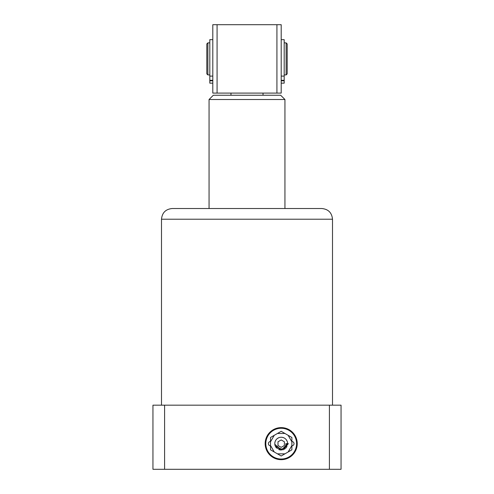 <?xml version="1.0" encoding="UTF-8"?>
<svg xmlns="http://www.w3.org/2000/svg" width="494" height="494" viewBox="0 0 494 494"><rect width="100%" height="100%" fill="white"/><g stroke="black" fill="none" stroke-linecap="round" stroke-linejoin="round"><path stroke-width="0.74" d="M332.499 405.173L332.499 219.213C331.863 212.723 328.306 209.16 321.81 208.524L234.026 208.524M161.501 405.173L161.501 219.213L332.499 219.213M297.234 443.649A16.03 16.03 0 0 1 281.197 459.679A16.03 16.03 0 0 1 265.167 443.649A16.03 16.03 0 0 1 281.197 427.619A16.03 16.03 0 0 1 297.234 443.649M263.03 93.1L263.03 95.237L213.334 95.237L209.061 99.51L209.061 208.524L172.19 208.524L247 208.524M164.595 405.173L164.595 469.3L152.949 469.3L152.949 405.173L341.051 405.173L341.051 469.3L329.405 469.3L329.405 405.173M209.061 99.51L284.939 99.51L284.939 208.524L299.37 208.524M312.196 208.524L316.197 208.524M164.595 469.3L329.405 469.3M217.076 93.1L212.803 93.1L212.803 24.7L281.197 24.7L281.197 93.1L217.076 93.1L217.076 24.7M276.924 93.1L276.924 24.7M287.613 443.748L287.613 443.655A6.41 6.41 0 0 0 281.197 437.239A6.41 6.41 0 0 0 274.788 443.649L274.818 444.273C275.386 450.88 286.594 450.639 285.816 443.649L287.613 443.649L281.512 450.053L274.818 444.273M287.026 440.969L286.156 439.586M283.649 437.721L282.265 437.326M279.61 437.437L278.573 437.801M276.504 439.283L275.868 440.086M281.994 437.289L281.605 437.252M278.61 437.783L277.153 438.672M275.275 441.198L274.886 442.513M275.282 446.113L282.895 449.836M285.791 448.126L286.187 447.681M287.508 444.804L287.613 443.661M274.794 443.89L274.843 444.476M275.942 447.317L276.461 447.965M278.919 449.645L280.672 450.04M282.846 449.849L285.174 448.682M286.563 447.163L286.965 446.459M281.197 439.95L284.408 441.797L284.408 445.502L281.197 447.354L277.992 445.502L277.992 441.797L281.197 439.95M285.816 443.649L286.668 443.649M284.408 445.502L284.408 441.797M296.591 443.649A15.388 15.388 0 0 0 281.197 428.261A15.388 15.388 0 0 0 265.809 443.649A15.388 15.388 0 0 0 281.197 459.037A15.388 15.388 0 0 0 296.591 443.649M270.514 445.786A2.137 2.137 0 0 1 268.378 443.649A2.137 2.137 0 0 1 270.514 441.513M291.886 441.513A2.137 2.137 0 0 1 294.023 443.649A2.137 2.137 0 0 1 291.886 445.786M288.144 435.319L291.886 437.48L291.886 441.803L288.144 435.319L284.945 433.473L277.455 433.473L274.256 435.319L270.514 441.803L270.514 445.495L274.256 451.985L277.455 453.832L284.945 453.832L288.144 451.985L291.886 445.495L291.886 441.803M291.886 445.495L291.886 449.818L288.144 451.985M284.945 453.832L281.197 455.993L277.455 453.832M274.256 451.985L270.514 449.818L270.514 445.495M270.514 441.803L270.514 437.48L274.256 435.319M277.455 433.473L281.197 431.311L284.945 433.473M283.358 449.688L288.335 443.649L287.78 443.649M286.119 74.934L287.187 73.865L287.187 43.935L286.119 42.867L286.119 74.934L284.192 74.934M209.808 74.934L207.881 74.934L207.881 42.867L209.808 42.867M207.881 74.934L206.813 73.865L206.813 43.935L207.881 42.867M281.197 39.662L284.192 39.662L284.192 83.153L281.197 83.153L284.192 83.153M281.197 76.101L284.192 76.101M212.803 39.662L209.808 39.662L209.808 76.101L212.803 76.101M209.808 83.153L212.803 83.153L209.808 83.153L209.808 76.101M263.03 95.237L280.666 95.237L284.939 99.51M230.97 95.237L230.97 93.1M281.197 80.8L284.192 80.8M284.192 80.3L281.197 80.3M209.808 80.8L212.803 80.8M212.803 80.3L209.808 80.3M161.501 219.213C162.137 212.723 165.694 209.16 172.19 208.524M286.119 42.867L284.192 42.867"/></g></svg>
